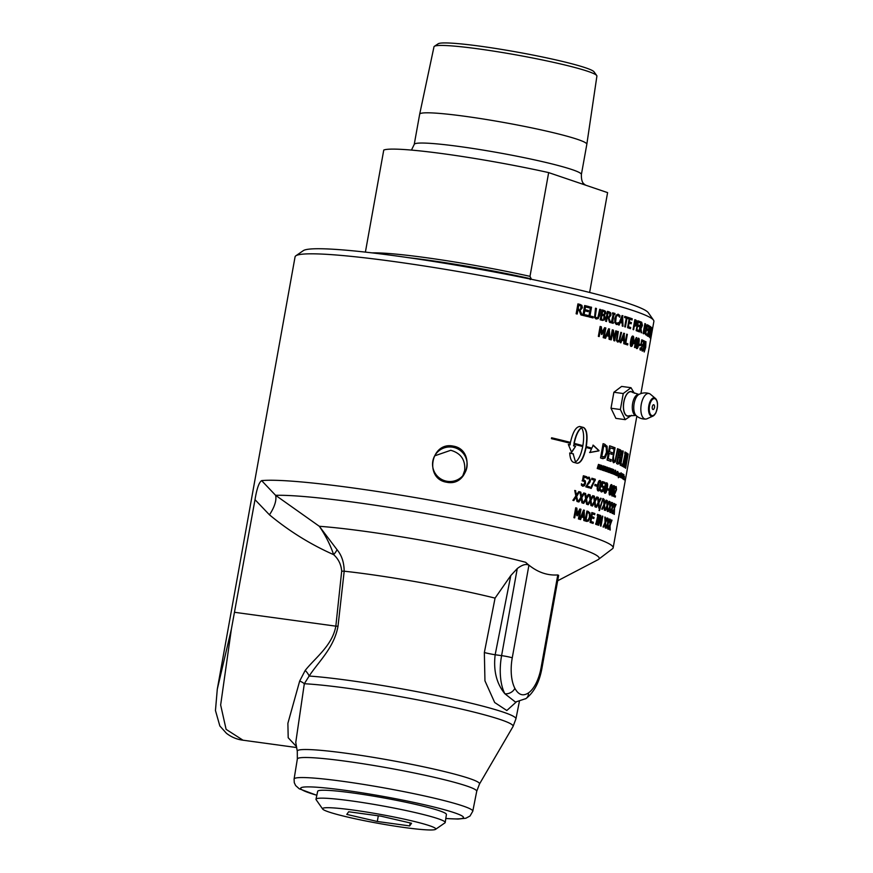 <?xml version="1.0" encoding="UTF-8"?>
<svg xmlns="http://www.w3.org/2000/svg" width="873" height="873" viewBox="0 0 873 873"><rect width="100%" height="100%" fill="white"/><g stroke="black" fill="none" stroke-linecap="round" stroke-linejoin="round"><path stroke-width="1.31" d="M609.474 519.075A181.879 14.481 10.2 0 1 609.54 519.108L607.761 523.571L607.761 528.994M607.575 518.246A181.879 14.481 10.2 0 1 607.684 518.289L607.717 522.48L609.507 518.988A182.282 14.514 10.2 0 1 609.921 519.173L608.132 523.636L608.143 529.049A182.282 14.514 -169.8 0 0 607.706 528.852L607.695 524.597L606.222 528.209A182.282 14.514 -169.8 0 0 605.764 528.012L607.652 523.494L607.575 518.147A182.282 14.514 10.2 0 1 608.055 518.355L608.099 522.534M607.695 524.597L605.851 528.154M602.283 516.161A181.879 14.481 10.2 0 1 602.425 516.216L600.657 526.015M599.849 515.288A181.879 14.481 10.2 0 1 600.297 515.441L600.526 523.855L602.294 516.085A182.282 14.514 10.2 0 1 602.785 516.27L601.006 526.146A182.282 14.514 -169.8 0 0 600.417 525.928L600.144 516.761L598.605 525.284A182.282 14.514 -169.8 0 0 598.081 525.099L599.86 515.212A182.282 14.514 10.2 0 1 600.657 515.496L600.886 523.909M600.144 516.761L598.267 525.153M591.829 512.615A181.879 14.481 10.2 0 1 594.589 513.499L594.72 514.71A182.282 14.514 -169.8 0 0 592.298 513.935L591.468 516.598A181.879 14.481 10.2 0 1 593.727 517.318L593.869 518.54A182.282 14.514 -169.8 0 0 591.61 517.809L590.606 521.432A181.879 14.481 10.2 0 1 593.018 522.207L592.822 523.32M593.727 517.318L593.531 518.431M594.589 513.499L594.382 514.601M593.018 522.207L593.149 523.429A182.282 14.514 -169.8 0 0 590.061 522.436L591.839 512.549A182.282 14.514 10.2 0 1 594.928 513.542M590.606 521.432L590.945 521.476A182.282 14.514 10.2 0 1 593.367 522.261M591.61 517.809L590.945 521.476M591.468 516.598L591.818 516.641A182.282 14.514 10.2 0 1 594.077 517.373M592.298 513.935L591.818 516.641M587.42 512.386L585.718 519.948A181.879 14.481 10.2 0 1 586.263 520.112L588.195 519.948L589.493 517.023L589.275 513.575L587.966 512.549A182.282 14.514 -169.8 0 0 587.42 512.386L586.045 519.992A182.282 14.514 10.2 0 1 586.601 520.155L587.856 519.915M586.885 511.076A181.879 14.481 10.2 0 1 587.802 511.36L589.57 512.735L589.875 517.22L588.064 521.028L586.045 521.246M589.908 512.778L590.213 517.263L588.402 521.072L586.372 521.29A182.282 14.514 -169.8 0 0 585.117 520.908L586.896 511.021A182.282 14.514 10.2 0 1 588.14 511.403L589.57 512.735M587.049 521.443L586.372 521.29M583.731 511.502L581.68 515.856A181.879 14.481 10.2 0 1 583.459 516.38L583.731 511.502L582.007 515.888A182.282 14.514 10.2 0 1 583.786 516.412M583.502 510.072A181.879 14.481 10.2 0 1 584.135 510.258L584.583 520.745A182.282 14.514 -169.8 0 0 583.808 520.515L583.786 517.602A182.282 14.514 -169.8 0 0 581.593 516.947L580.239 519.522M584.135 510.258L584.255 520.712M581.593 516.947L580.567 519.555A182.282 14.514 -169.8 0 0 579.77 519.326L583.524 510.028A182.282 14.514 10.2 0 1 584.463 510.301M614.505 507.922L614.101 509.985M613.042 511.938L612.497 513.455M614.527 509.014L614.308 514.393A182.282 14.514 -169.8 0 0 613.981 514.219L614.134 509.985L612.835 513.63A182.282 14.514 -169.8 0 0 612.475 513.444L614.145 508.894L614.286 503.579A182.282 14.514 10.2 0 1 614.657 503.765L614.537 507.922L615.781 504.343A182.282 14.514 10.2 0 1 616.087 504.518L614.134 508.948M611.569 502.433A181.879 14.481 10.2 0 1 611.657 502.477L609.823 506.929L609.878 512.353M609.572 501.593A181.879 14.481 10.2 0 1 609.703 501.648L609.78 505.838L611.602 502.346A182.282 14.514 10.2 0 1 612.028 502.532L610.205 506.995L610.249 512.418A182.282 14.514 -169.8 0 0 609.801 512.211L609.747 507.955L608.241 511.556A182.282 14.514 -169.8 0 0 607.761 511.36L609.703 506.842L609.572 501.495A182.282 14.514 10.2 0 1 610.085 501.702L610.151 505.893M609.747 507.955L607.87 511.502M606.069 500.218A181.879 14.481 10.2 0 1 606.277 500.294L604.192 504.714L604.498 510.181M603.559 499.301A181.879 14.481 10.2 0 1 603.821 499.389L604.083 503.612L606.102 500.142A182.282 14.514 10.2 0 1 606.648 500.349L604.563 504.769L604.869 510.236A182.282 14.514 -169.8 0 0 604.291 510.018L604.04 505.718L602.326 509.297A182.282 14.514 -169.8 0 0 601.737 509.079L603.93 504.605L603.549 499.214A182.282 14.514 10.2 0 1 604.181 499.443L604.454 503.656M604.04 505.718L601.966 509.243M600.526 498.232A181.879 14.481 10.2 0 1 600.842 498.341L598.562 502.739L599.064 508.228M597.601 497.261A181.879 14.481 10.2 0 1 597.983 497.381L598.398 501.626L600.559 498.177A182.282 14.514 10.2 0 1 601.202 498.396L598.911 502.783L599.424 508.272A182.282 14.514 -169.8 0 0 598.736 508.042L598.332 503.732L596.455 507.278A182.282 14.514 -169.8 0 0 595.779 507.06L598.18 502.608L597.601 497.195A182.282 14.514 10.2 0 1 598.321 497.435L598.747 501.669M598.332 503.732L596.117 507.235M592.712 495.7A181.879 14.481 10.2 0 1 593.149 495.842L590.628 500.196L591.381 505.718M589.319 494.664A181.879 14.481 10.2 0 1 589.821 494.816L590.41 499.072L592.734 495.646A182.282 14.514 10.2 0 1 593.487 495.886L590.966 500.24L591.708 505.762A182.282 14.514 -169.8 0 0 590.912 505.511L590.323 501.178L588.271 504.703A182.282 14.514 -169.8 0 0 587.474 504.463L590.115 500.043L589.308 494.598A182.282 14.514 10.2 0 1 590.148 494.86L590.748 499.116M590.323 501.178L587.933 504.67M583.71 493.016A181.879 14.481 10.2 0 1 584.277 493.18L581.527 497.512L582.498 503.055M579.868 491.925A181.879 14.481 10.2 0 1 580.501 492.099L581.265 496.388L583.742 492.972A182.282 14.514 10.2 0 1 584.594 493.212L581.844 497.545L582.815 503.099A182.282 14.514 -169.8 0 0 581.909 502.837L581.145 498.472L578.919 501.986A182.282 14.514 -169.8 0 0 578.024 501.735L580.883 497.337L579.858 491.87A182.282 14.514 10.2 0 1 580.807 492.143L581.582 496.421M581.145 498.472L578.603 501.953M615.825 486.545L616.131 489.633L613.795 495.297A181.879 14.481 10.2 0 1 615.116 495.919L614.93 496.944M615.498 495.973L615.29 497.119A182.282 14.514 -169.8 0 0 613.61 496.344L616.142 489.6L615.978 487.734L615.149 488.291L615.378 486.872L616.207 486.61L616.513 489.698L614.177 495.362A182.282 14.514 10.2 0 1 615.498 495.973L615.116 495.919M615.378 486.872L615.978 486.567M615.214 487.821L615.978 487.734M613.883 486.774L612.857 487.549L611.777 493.54L612.049 494.805L613.075 494.02L613.883 486.774L612.148 493.594L612.431 494.86L613.075 494.02M613.708 485.617C614.374 485.89 614.385 487.745 613.752 491.172C613.13 494.664 612.508 496.246 611.853 495.908M613.872 485.639L614.079 485.672C614.745 485.955 614.767 487.811 614.123 491.237C613.512 494.729 612.879 496.301 612.235 495.962C611.537 495.689 611.504 493.834 612.137 490.386C612.759 486.894 613.413 485.312 614.079 485.672L613.981 485.639M611.406 485.748L610.314 486.523L611.035 485.694L609.234 492.514L609.572 493.791L610.642 493.005L611.406 485.748L609.605 492.568L609.943 493.845L610.642 493.005M611.231 484.602C611.973 484.886 612.028 486.752 611.395 490.179C610.784 493.671 610.107 495.242 609.376 494.882M611.362 484.613L611.602 484.657C612.344 484.941 612.399 486.807 611.766 490.233C611.155 493.725 610.478 495.297 609.747 494.936C608.972 494.664 608.896 492.798 609.529 489.349C610.151 485.846 610.838 484.286 611.602 484.657L611.482 484.624M602.381 481.612A181.879 14.481 10.2 0 1 604.509 482.333L604.651 483.544A182.282 14.514 -169.8 0 0 602.785 482.9L601.955 485.486L603.298 486.545L603.319 489.087L602.501 491.324L601.235 491.925M604.509 482.333L604.312 483.424M602.075 486.654L601.126 486.588L602.075 486.654M600.438 489.578L601.453 490.779L602.206 490.397L601.803 490.833L603.079 488.913L603.079 487.407L601.475 486.632L602.392 481.547A182.282 14.514 10.2 0 1 604.858 482.387M601.955 485.486L603.658 486.588L603.68 489.131L602.861 491.379L601.595 491.968L600.493 491.008L600.744 489.6L601.803 490.833L602.566 490.451M602.785 482.9L602.381 485.574M602.425 486.698L601.475 486.632M599.86 481.656L598.943 482.463L597.863 488.454L598.409 489.753L599.304 488.945L600.395 482.911L599.424 481.59L597.885 485.377L597.525 488.411L598.256 489.731M599.882 480.521L600.067 480.565C601.104 480.892 601.311 482.78 600.668 486.206C600.057 489.698 599.238 491.248 598.212 490.855C597.143 490.528 596.925 488.64 597.558 485.202C598.18 481.7 599.009 480.15 600.067 480.565L599.718 480.521C600.755 480.848 600.962 482.725 600.318 486.152C599.707 489.644 598.889 491.193 597.863 490.801M591.861 478.284A181.879 14.481 10.2 0 1 594.993 479.233L590.879 488.4M594.72 480.717L591.207 488.444A182.282 14.514 -169.8 0 0 590.421 488.203L594.48 480.237A182.282 14.514 -169.8 0 0 591.654 479.386L591.872 478.229A182.282 14.514 10.2 0 1 595.321 479.277L595.059 480.761M581.374 483.795L583.109 485.093L584.692 483.216L584.604 481.7L582.422 480.848L583.339 475.763A181.879 14.481 10.2 0 1 586.372 476.669L586.481 477.869A182.282 14.514 -169.8 0 0 583.928 477.138L583.142 479.746L585.008 480.859L585.194 483.424L584.233 485.65L582.575 486.196M586.372 476.669L586.176 477.782M583.371 480.914L582.116 480.816L583.371 480.914M581.942 484.515L584.092 484.744M583.142 479.746L585.325 480.892L585.51 483.456L584.55 485.683L582.88 486.228L581.363 485.213L581.614 483.817L582.258 484.548M583.928 477.138L583.71 479.844M583.339 475.763A182.282 14.514 10.2 0 1 586.689 476.713M583.688 480.958L582.422 480.848M623.671 479.299L624.304 476.265A182.282 14.514 10.2 0 1 624.402 476.352L623.999 479.583A182.282 14.514 -169.8 0 0 623.9 479.495L624.381 476.942L623.769 479.375A182.282 14.514 -169.8 0 0 623.671 479.299M623.628 478.273L623.879 476.571L623.311 478.469M623.617 475.872L622.984 479.081M623.377 479.146L624.009 475.938L623.409 479.157M622.918 478.731L623.573 475.709A182.282 14.514 10.2 0 1 623.704 475.796L623.049 478.819A182.282 14.514 -169.8 0 0 622.918 478.731M622.263 476.756L622.645 475.076A182.282 14.514 10.2 0 1 622.787 475.174L622.296 477.727L622.973 475.294A182.282 14.514 10.2 0 1 623.115 475.381L622.438 478.393A182.282 14.514 -169.8 0 0 622.296 478.306L622.263 476.756M622.078 477.695L622.547 477.127M620.638 476.069L620.016 477.225M620.594 474.661L621.096 475.349L620.408 477.291L620.703 473.984L621.281 472.926L621.096 475.349M620.889 472.86L621.019 474.345M620.146 476.494L621.03 476.134M619.132 473.297L618.641 473.875M618.99 473.275L618.782 473.93M619.11 473.908L618.335 476.189A182.282 14.514 -169.8 0 0 618.106 476.08L618.837 473.068A182.282 14.514 10.2 0 1 619.055 473.166L618.913 473.755L619.372 473.341A182.282 14.514 10.2 0 1 619.59 473.428L619.241 475.84L619.972 473.613A182.282 14.514 10.2 0 1 620.19 473.723L618.63 477.684L619.372 473.319M618.684 473.712L619.252 473.188M617.942 474.476L617.626 475.25L618.008 474.465M617.637 475.261L617.975 474.574M617.429 475.84L618.259 472.719L617.942 476.003A182.282 14.514 -169.8 0 0 617.713 475.894L617.047 475.785M617.877 472.664L617.56 475.938M617.571 474.857L617.877 473.963M617.691 473.417L618.139 472.697M610.434 472.271A181.879 14.481 10.2 0 1 611.395 472.62L611.209 473.319M611.373 468.823A181.879 14.481 10.2 0 1 612.246 469.15L612.431 469.892A182.282 14.514 -169.8 0 0 611.558 469.565L610.925 470.449A181.879 14.481 10.2 0 1 611.787 470.776L611.602 471.464M612.246 469.15L612.071 469.838M611.395 472.62L611.58 473.373A182.282 14.514 -169.8 0 0 610.271 472.882L611.395 468.746A182.282 14.514 10.2 0 1 612.617 469.205M610.445 472.26L610.794 472.315A182.282 14.514 10.2 0 1 611.766 472.675M610.74 471.147L610.794 472.315M611.787 470.776L611.973 471.518A182.282 14.514 -169.8 0 0 611.111 471.191M610.936 470.449L611.296 470.503A182.282 14.514 10.2 0 1 612.159 470.831M611.558 469.565L611.296 470.503M608.776 467.873A181.879 14.481 10.2 0 1 608.808 467.884L607.663 472.02M608.023 472.075A182.282 14.514 -169.8 0 0 607.641 471.933L608.797 467.808A182.282 14.514 10.2 0 1 609.168 467.939L608.023 472.075M603.014 465.909A181.879 14.481 10.2 0 1 604.214 466.313L604.367 467.044A182.282 14.514 -169.8 0 0 603.265 466.684L602.643 467.579A181.879 14.481 10.2 0 1 603.712 467.928L603.854 468.659A182.282 14.514 -169.8 0 0 602.785 468.31L602.108 469.379A181.879 14.481 10.2 0 1 603.308 469.772L603.101 470.46M603.712 467.928L603.505 468.615M604.214 466.313L604.018 467M603.308 469.772L603.45 470.514A182.282 14.514 -169.8 0 0 601.835 469.98L603.036 465.855A182.282 14.514 10.2 0 1 604.563 466.357M602.108 469.379L602.446 469.423A182.282 14.514 10.2 0 1 603.658 469.827M602.785 468.31L602.446 469.423M602.643 467.579L602.981 467.622A182.282 14.514 10.2 0 1 604.061 467.972M603.265 466.684L602.981 467.622M600.395 468.888L600.035 467.677L601.05 465.986L600.449 468.888M600.34 468.866L601.748 467.273L601.464 466.051M601.279 465.276L601.846 467.361L600.166 469.587M600.504 469.63L599.926 467.601L601.628 465.32L602.184 467.404L600.635 469.663M625.788 465.091L625.45 466.968M626.574 453.087A181.879 14.481 10.2 0 1 626.683 453.163L626.508 455.073M628.178 454.036L625.625 468.266A182.282 14.514 -169.8 0 0 625.341 468.048L626.563 455.084L624.359 467.35A182.282 14.514 -169.8 0 0 624.042 467.153L626.607 452.923A182.282 14.514 10.2 0 1 627.076 453.229L625.919 465.113L627.949 453.851A182.282 14.514 10.2 0 1 628.178 454.036L627.927 453.993M622.667 450.97A181.879 14.481 10.2 0 1 622.82 451.046L620.561 463.585A181.879 14.481 10.2 0 1 622.133 464.371L621.86 465.931M622.525 464.436L622.22 466.117A182.282 14.514 -169.8 0 0 620.125 465.091L622.689 450.861A182.282 14.514 10.2 0 1 623.202 451.101L620.943 463.65A182.282 14.514 10.2 0 1 622.525 464.436L622.133 464.371M617.517 448.766A181.879 14.481 10.2 0 1 617.833 448.897L614.974 461.915L613.348 462.69M614.297 447.543A181.879 14.481 10.2 0 1 614.701 447.685L612.824 459.525L613.959 461.119M614.974 461.915L613.708 462.745L612.475 460.879L614.308 447.467A182.282 14.514 10.2 0 1 615.061 447.74L613.468 456.623L613.795 461.119M617.833 448.897L615.345 461.97M613.632 461.075L615.203 460.344L617.538 448.678A182.282 14.514 10.2 0 1 618.204 448.951M643.041 344.617L643.696 346.472L642.877 345.817L643.794 340.732A182.282 14.514 10.2 0 1 645.082 341.387L644.863 342.554A182.282 14.514 -169.8 0 0 643.903 342.041L643.881 348.141L643.248 350.411L642.506 351.088L641.971 350.204L642.222 348.807L642.724 349.942L643.172 349.516L643.696 346.472M643.772 340.852A181.879 14.481 10.2 0 1 644.689 341.332L644.503 342.358M642.037 349.418L643.172 349.516M643.139 349.571L642.124 351.022M642.866 350.346L642.506 351.088M639.156 344.093A181.879 14.481 10.2 0 1 639.964 344.431L639.767 345.533M640.346 344.497L640.127 345.697A182.282 14.514 -169.8 0 0 638.96 345.195L639.178 343.995A182.282 14.514 10.2 0 1 640.346 344.497L639.964 344.431M638.469 339.346L637.399 340.121L636.319 346.112L636.646 347.378L637.705 346.603L638.469 339.346L636.69 346.166L637.017 347.443L637.705 346.603M638.294 338.189C639.025 338.484 639.069 340.339 638.436 343.766C637.814 347.258 637.159 348.829 636.45 348.48M638.436 338.211L638.665 338.244C639.396 338.538 639.44 340.394 638.807 343.82C638.196 347.312 637.53 348.884 636.821 348.534C636.068 348.262 636.002 346.395 636.624 342.947C637.257 339.444 637.934 337.884 638.665 338.244L638.556 338.211M636.002 339.084L633.656 342.412A181.879 14.481 10.2 0 1 634.944 342.893L636.002 339.084L634.027 342.467A182.282 14.514 10.2 0 1 635.304 342.947M636.264 337.6A181.879 14.481 10.2 0 1 636.395 337.655L635.413 343.078A181.879 14.481 10.2 0 1 635.85 343.242L635.675 344.224M635.85 343.242L636.024 344.366A182.282 14.514 -169.8 0 0 635.599 344.191L634.627 347.454M635.413 343.078L635.784 343.133A182.282 14.514 10.2 0 1 636.221 343.296M636.395 337.655L635.784 343.133M635.599 344.191L634.987 347.585A182.282 14.514 -169.8 0 0 634.507 347.41L635.118 344.017A182.282 14.514 -169.8 0 0 633.416 343.373L636.308 337.535A182.282 14.514 10.2 0 1 636.766 337.709M632.794 337.196L631.976 338.015L630.895 344.006L630.972 345.239L632.128 344.475L632.794 337.196L631.615 337.971L630.928 340.928L630.535 343.951L630.972 345.239L631.768 344.42M632.63 336.05C633.514 336.367 633.645 338.233 633.001 341.659C632.39 345.151 631.648 346.712 630.775 346.341M632.696 336.061L632.99 336.105C633.874 336.411 634.005 338.288 633.372 341.714C632.761 345.206 632.008 346.767 631.135 346.385C630.219 346.09 630.077 344.213 630.71 340.776C631.332 337.273 632.096 335.712 632.99 336.105L632.838 336.061M620.823 332.384A181.879 14.481 10.2 0 1 621.205 332.504L619.044 341.518L617.44 341.998M617.56 331.402A181.879 14.481 10.2 0 1 617.997 331.522L616.764 339.761L617.648 340.874L619.132 340.415L620.834 332.329A182.282 14.514 10.2 0 1 621.543 332.548L619.383 341.561L617.768 342.03L616.458 340.677L617.571 331.347A182.282 14.514 10.2 0 1 618.324 331.565L617.091 339.793L617.648 340.874L618.804 340.372M604.607 327.713A181.879 14.481 10.2 0 1 605.535 327.964L603.767 337.796M600.122 326.513A181.879 14.481 10.2 0 1 601.071 326.764L601.748 332.711L604.629 327.67A182.282 14.514 10.2 0 1 605.84 327.997L604.061 337.884A182.282 14.514 -169.8 0 0 603.188 337.644L604.727 329.132L601.966 334.457A182.282 14.514 -169.8 0 0 601.421 334.315L600.722 328.052L599.194 336.563A182.282 14.514 -169.8 0 0 598.343 336.345L600.122 326.458A182.282 14.514 10.2 0 1 601.355 326.797L602.043 332.744M600.722 328.052L598.911 336.498M604.727 329.132L601.672 334.424M650.68 337.349L650.505 338.364A182.282 14.514 -169.8 0 0 650.287 338.004L650.461 337A182.282 14.514 10.2 0 1 650.549 337.12L651.956 329.252A182.282 14.514 -169.8 0 0 651.88 329.132L652.066 328.128A182.282 14.514 10.2 0 1 652.284 328.477L652.098 329.492A182.282 14.514 -169.8 0 0 652.033 329.372L650.625 337.24A182.282 14.514 10.2 0 1 650.68 337.349L650.407 337.305M650.44 330.812L650.68 328.062A182.282 14.514 -169.8 0 0 650.505 327.932L649.981 330.823A182.282 14.514 10.2 0 1 650.189 330.987L649.796 330.922A181.879 14.481 10.2 0 0 649.763 330.889M649.643 335.505L649.992 332.078A182.282 14.514 -169.8 0 0 649.785 331.926L649.13 335.57A182.282 14.514 10.2 0 1 649.272 335.69L648.901 335.625M650.178 331.009L650.014 332.1M649.01 335.69L649.632 336.345L649.13 336.858A182.282 14.514 -169.8 0 0 648.737 336.552L650.516 326.677A182.282 14.514 10.2 0 1 650.887 326.949L650.494 326.884A181.879 14.481 10.2 0 1 650.494 326.884L650.723 328.117M649.981 331.511L650.145 334.217L649.13 336.858M650.745 327.561L650.385 331.522M650.887 326.949L651.138 327.626M646.391 329.918L645.736 333.584A181.879 14.481 10.2 0 1 646.74 334.152L646.555 335.177M646.598 328.772A181.879 14.481 10.2 0 1 647.537 329.285L647.351 330.31M647.297 324.887A181.879 14.481 10.2 0 1 648.301 325.443L648.115 326.469M646.74 334.152L646.915 335.385A182.282 14.514 -169.8 0 0 645.54 334.643L647.319 324.767A182.282 14.514 10.2 0 1 648.694 325.509L648.486 326.677A182.282 14.514 -169.8 0 0 647.417 326.098L646.937 328.805A182.282 14.514 10.2 0 1 647.93 329.339L647.722 330.507A182.282 14.514 -169.8 0 0 646.718 329.972M646.064 333.639A182.282 14.514 10.2 0 1 647.122 334.217M644.82 332.329L645.747 329.35L645.343 325.029A182.282 14.514 -169.8 0 0 645.06 324.909L643.696 332.515A182.282 14.514 10.2 0 1 643.968 332.635L643.587 332.58A181.879 14.481 10.2 0 0 643.314 332.449L643.696 332.515M643.314 332.449L645.06 324.909M644.874 323.697A181.879 14.481 10.2 0 1 645.147 323.828L646.009 327.037M645.3 331.249L644.449 333.366L643.379 333.715M646.336 325.127L646.085 329.536L644.831 333.421L643.761 333.77A182.282 14.514 -169.8 0 0 643.117 333.475L644.896 323.599A182.282 14.514 10.2 0 1 645.529 323.894L645.944 325.062M644.449 333.366L643.761 333.77M641.491 326.808L641.513 323.381A182.282 14.514 -169.8 0 0 641.066 323.196L640.4 326.917A182.282 14.514 10.2 0 1 640.793 327.069L640.422 327.015A181.879 14.481 10.2 0 0 640.029 326.862L640.4 326.917M640.029 326.862L641.066 323.196M640.793 321.962A181.879 14.481 10.2 0 1 641.328 322.181L642.048 325.356L640.858 327.975L641.219 332.755M640.858 327.975L641.6 332.809A182.282 14.514 -169.8 0 0 641.055 332.58L640.717 328.215A182.282 14.514 -169.8 0 0 640.204 328.008L639.134 331.795M640.204 328.008L639.494 331.947A182.282 14.514 -169.8 0 0 639.036 331.762L640.804 321.875A182.282 14.514 10.2 0 1 641.699 322.235L642.43 325.411L641.229 328.03M629.324 317.881A181.879 14.481 10.2 0 1 631.943 318.743L632.085 319.954A182.282 14.514 -169.8 0 0 629.771 319.191L628.942 321.853A181.879 14.481 10.2 0 1 631.092 322.563L631.234 323.785A182.282 14.514 -169.8 0 0 629.073 323.065L628.069 326.688A181.879 14.481 10.2 0 1 630.371 327.451L630.175 328.554M631.092 322.563L630.895 323.665M631.943 318.743L631.736 319.845M630.371 327.451L630.513 328.674A182.282 14.514 -169.8 0 0 627.567 327.691L629.335 317.816A182.282 14.514 10.2 0 1 632.292 318.787M628.069 326.688L628.418 326.731A182.282 14.514 10.2 0 1 630.721 327.506M629.073 323.065L628.418 326.731M628.942 321.853L629.28 321.897A182.282 14.514 10.2 0 1 631.441 322.617M629.771 319.191L629.28 321.897M618.335 322.89L618.106 324.123L616.174 324.45M616.382 323.316L618.662 322.574A182.282 14.514 10.2 0 1 618.717 322.595L618.433 324.167L616.491 324.483L614.832 322.639L614.767 318.612L616.185 315.066L618.346 314.258L619.972 315.611L619.688 317.194A182.282 14.514 -169.8 0 0 619.634 317.183L618.139 315.371L616.338 315.982L615.279 318.809L615.29 321.951L616.382 323.316M617.877 314.182L619.644 315.568L619.437 316.724M617.255 324.461L616.491 324.483M616.338 315.982L615.607 321.995L616.709 323.348L617.909 323.185M618.139 315.371L616.665 316.015M604.269 314.378L604.716 312.076L603.538 311.497A182.282 14.514 -169.8 0 0 602.665 311.268L602.141 314.16A182.282 14.514 10.2 0 1 603.178 314.433L602.883 314.4A181.879 14.481 10.2 0 0 601.857 314.127L602.141 314.16M601.857 314.127L602.665 311.268M603.636 319.092L604.105 316.102L602.97 315.524A182.282 14.514 -169.8 0 0 601.944 315.251L601.29 318.907A182.282 14.514 10.2 0 1 602.032 319.103L601.737 319.071A181.879 14.481 10.2 0 0 601.006 318.874L601.29 318.907M601.006 318.874L601.944 315.251M601.944 309.948A181.879 14.481 10.2 0 1 603.483 310.351L605.175 311.224L605.535 313.243L604.214 315.153L605.011 317.947L603.92 319.987L601.846 320.271M604.509 315.186L605.305 317.979L604.214 320.02L602.141 320.304A182.282 14.514 -169.8 0 0 600.177 319.78L601.955 309.904A182.282 14.514 10.2 0 1 603.767 310.384L605.469 311.257L605.829 313.265L604.214 315.153M602.763 320.424L602.141 320.304M590.53 307.023A181.879 14.481 10.2 0 1 591.272 307.198L589.701 315.917A181.879 14.481 10.2 0 1 592.985 316.746L592.778 317.87M593.247 316.768L593.04 317.936A182.282 14.514 -169.8 0 0 588.762 316.855L590.541 306.98A182.282 14.514 10.2 0 1 591.534 307.231L589.962 315.939A182.282 14.514 10.2 0 1 593.247 316.768L592.985 316.746M581.647 427.803L581.363 427.77C578.155 429.931 575.689 435.125 573.965 443.342A181.879 14.481 10.2 0 1 582.586 445.623L582.88 445.656C584.19 437.318 583.775 431.371 581.647 427.803C578.439 429.953 575.973 435.147 574.238 443.364A182.282 14.514 10.2 0 1 582.88 445.656M571.357 452.345L575.591 446.31L571.629 452.367L568.334 444.444A182.282 14.514 10.2 0 1 570.069 444.892L569.796 444.87A181.879 14.481 -169.8 0 0 568.345 444.499M575.318 446.289A181.879 14.481 -169.8 0 0 573.561 445.83L574.085 444.248L573.834 445.863A182.282 14.514 10.2 0 1 575.591 446.31M573.168 453.916L575.503 461.992L573.168 453.916A181.879 14.481 -169.8 0 0 569.709 453.022M576.846 463.225C580.545 463.181 583.546 457.921 585.827 447.434L586.132 447.467C583.841 457.954 580.851 463.214 577.14 463.257A182.282 14.514 -169.8 0 0 573.55 462.297C571.389 461.544 570.102 458.445 569.709 452.967A182.282 14.514 10.2 0 1 573.452 453.938M589.591 452.487L598.627 450.828M598.638 450.806L597.972 450.708M598.682 450.544L592.963 445.154M585.979 446.561L586.285 446.594A182.282 14.514 10.2 0 1 591.85 448.155L591.534 448.122A181.879 14.481 -169.8 0 0 585.979 446.561C587.54 435.802 586.645 429.429 583.284 427.454A181.879 14.481 -169.8 0 0 579.705 426.504L579.497 426.461M570.069 444.892L570.309 443.277A182.282 14.514 -169.8 0 0 551.441 438.661L551.605 437.777A182.282 14.514 10.2 0 1 570.462 442.404L570.2 442.371A181.879 14.481 -169.8 0 0 551.594 437.82M575.503 461.992C578.635 459.853 581.036 454.702 582.728 446.54A182.282 14.514 -169.8 0 0 574.085 444.248M598.965 450.872L589.897 452.52L591.457 448.973A182.282 14.514 -169.8 0 0 586.132 447.467M591.85 448.155L593.28 445.197L599.02 450.588M570.462 442.404C572.874 431.862 576.038 426.581 579.978 426.537A182.282 14.514 10.2 0 1 583.579 427.486C586.94 429.461 587.845 435.834 586.285 446.594M580.556 309.064L581.025 306.183L579.825 305.539A182.282 14.514 -169.8 0 0 578.777 305.288L578.101 309.009A182.282 14.514 10.2 0 1 579.039 309.228L578.799 309.217A181.879 14.481 10.2 0 0 577.871 308.987L578.101 309.009M577.871 308.987L578.777 305.288M576.977 313.974L577.904 310.101L577.195 314.029A182.282 14.514 -169.8 0 0 576.136 313.778L577.915 303.902A181.879 14.481 10.2 0 1 579.737 304.371L581.658 305.375L582.149 307.754L579.999 310.264L582.018 315.24M579.999 310.264L582.258 315.251A182.282 14.514 -169.8 0 0 580.905 314.924L579.126 310.395A182.282 14.514 -169.8 0 0 577.904 310.101M577.915 303.902A182.282 14.514 10.2 0 1 579.978 304.393L581.898 305.397L582.4 307.776L580.239 310.275M587.616 315.393L587.66 316.583A182.282 14.514 -169.8 0 0 582.88 315.404L584.659 305.528A181.879 14.481 10.2 0 1 589.188 306.685L589.231 307.874A182.282 14.514 -169.8 0 0 585.477 306.947L584.735 309.631A181.879 14.481 10.2 0 1 588.238 310.493L588.282 311.683A182.282 14.514 -169.8 0 0 584.779 310.821L583.862 314.466A181.879 14.481 10.2 0 1 587.616 315.393L587.42 316.517M588.238 310.493L588.031 311.628M589.188 306.685L588.98 307.809M583.862 314.466L584.113 314.487A182.282 14.514 10.2 0 1 587.878 315.415M584.779 310.821L584.113 314.487M584.735 309.631L584.986 309.653A182.282 14.514 10.2 0 1 588.5 310.515M585.477 306.947L584.986 309.653M584.659 305.528A182.282 14.514 10.2 0 1 589.439 306.707M599.696 309.358A181.879 14.481 10.2 0 1 600.351 309.533L598.038 318.536L595.997 318.961M595.484 308.267A181.879 14.481 10.2 0 1 596.183 308.453L595.015 316.692L596.608 317.892M598.311 318.558L596.27 318.983L594.535 317.576L595.495 308.224A182.282 14.514 10.2 0 1 596.455 308.475L595.288 316.713L596.477 317.881L597.94 317.39L599.707 309.315A182.282 14.514 10.2 0 1 600.635 309.555L599.522 315.72L598.038 318.536M609.419 316.473L609.889 313.593L608.928 312.971A182.282 14.514 -169.8 0 0 608.077 312.741L607.412 316.452A182.282 14.514 10.2 0 1 608.165 316.659L607.87 316.626A181.879 14.481 10.2 0 0 607.106 316.419L607.412 316.452M607.106 316.419L608.077 312.741M606.211 321.406L607.215 317.554L606.506 321.482A182.282 14.514 -169.8 0 0 605.633 321.242L607.412 311.366A181.879 14.481 10.2 0 1 608.787 311.792L610.325 312.763L610.653 315.12L608.819 317.652L610.282 322.574M608.819 317.652L610.598 322.617A182.282 14.514 -169.8 0 0 609.507 322.312L608.197 317.816A182.282 14.514 -169.8 0 0 607.215 317.554M607.412 311.366A182.282 14.514 10.2 0 1 609.092 311.825L610.631 312.796L610.958 315.153L609.114 317.685M612.617 312.85A181.879 14.481 10.2 0 1 614.69 313.44L614.821 314.487A182.282 14.514 -169.8 0 0 614.046 314.269L612.322 322.093A181.879 14.481 10.2 0 1 613.097 322.312L612.922 323.272M614.69 313.44L614.516 314.4M613.097 322.312L613.228 323.359A182.282 14.514 -169.8 0 0 610.849 322.683L611.024 321.679A181.879 14.481 10.2 0 1 611.504 321.864L613.228 314.029A182.282 14.514 -169.8 0 0 612.442 313.811L612.628 312.807A182.282 14.514 10.2 0 1 615.007 313.472M612.322 322.093L612.639 322.126A182.282 14.514 10.2 0 1 613.413 322.344M614.046 314.269L612.639 322.126M611.024 321.679A182.282 14.514 10.2 0 1 611.82 321.897M622.263 317.019L620.245 321.373A181.879 14.481 10.2 0 1 621.936 321.886L622.263 317.019L620.572 321.417A182.282 14.514 10.2 0 1 622.263 321.93M622.045 315.6A181.879 14.481 10.2 0 1 622.635 315.775L622.995 326.251A182.282 14.514 -169.8 0 0 622.253 326.022L622.263 323.108A182.282 14.514 -169.8 0 0 620.168 322.475L618.837 325.051M622.635 315.775L622.667 326.207M620.168 322.475L619.164 325.083A182.282 14.514 -169.8 0 0 618.4 324.865L622.067 315.546A182.282 14.514 10.2 0 1 622.973 315.819M624.73 316.419A181.879 14.481 10.2 0 1 628.495 317.608L628.636 318.82A182.282 14.514 -169.8 0 0 626.956 318.285L625.057 326.895M628.495 317.608L628.298 318.71M626.956 318.285L625.384 327.004A182.282 14.514 -169.8 0 0 624.708 326.786L626.279 318.078A182.282 14.514 -169.8 0 0 624.533 317.532L624.741 316.364A182.282 14.514 10.2 0 1 628.844 317.652M635.86 324.8L636.33 321.81L635.664 321.166A182.282 14.514 -169.8 0 0 635.195 321.002L634.485 324.942A182.282 14.514 10.2 0 1 634.867 325.072L634.507 325.029A181.879 14.481 10.2 0 0 634.136 324.887L634.485 324.942M634.136 324.887L635.195 321.002M634.824 319.736A181.879 14.481 10.2 0 1 635.544 319.987L636.493 320.991L636.548 323.523L635.806 325.596L634.398 326.175M634.289 326.066L633.623 329.743A182.282 14.514 -169.8 0 0 633.056 329.547L634.835 319.66A182.282 14.514 10.2 0 1 635.904 320.042L636.864 321.046L636.908 323.577L636.166 325.64L634.758 326.229A182.282 14.514 -169.8 0 0 634.289 326.066L633.274 329.623M637.934 320.86A181.879 14.481 10.2 0 1 639.92 321.624L640.084 322.846A182.282 14.514 -169.8 0 0 638.25 322.148L637.399 324.8A181.879 14.481 10.2 0 1 639.101 325.443L639.265 326.677A182.282 14.514 -169.8 0 0 637.552 326.022L636.526 329.634A181.879 14.481 10.2 0 1 638.349 330.332L638.163 331.413M639.101 325.443L638.905 326.535M639.92 321.624L639.723 322.704M638.349 330.332L638.512 331.554A182.282 14.514 -169.8 0 0 636.166 330.66L637.945 320.784A182.282 14.514 10.2 0 1 640.291 321.679M636.526 329.634L636.897 329.688A182.282 14.514 10.2 0 1 638.72 330.387M637.552 326.022L636.897 329.688M637.399 324.8L637.759 324.854A182.282 14.514 10.2 0 1 639.473 325.498M638.25 322.148L637.759 324.854M648.192 335.014L647.428 336.094M647.439 333.955L647.624 334.97L648.475 334.435L650.014 326.327A182.282 14.514 10.2 0 1 650.232 326.469L647.81 336.16L648.955 325.662A182.282 14.514 10.2 0 1 649.217 325.815L647.821 334.021L648.017 335.036L648.475 334.435M648.039 335.472L647.81 336.16M649.894 336.509A181.879 14.481 10.2 0 1 650.058 336.705L649.905 337.545M650.45 336.782L650.243 337.949A182.282 14.514 -169.8 0 0 649.741 337.382L651.52 327.506A182.282 14.514 10.2 0 1 651.651 327.637L650.079 336.345A182.282 14.514 10.2 0 1 650.45 336.782L650.058 336.705M652.469 329.23L650.691 339.117A182.282 14.514 -169.8 0 0 650.691 338.986L652.142 330.092L650.614 338.615A182.282 14.514 -169.8 0 0 650.571 338.506L652.349 328.63A182.282 14.514 10.2 0 1 652.404 328.794L651.062 336.956L652.469 329.132A182.282 14.514 10.2 0 1 652.469 329.23L652.469 329.23M608.852 330.245L606.735 334.599A181.879 14.481 10.2 0 1 608.667 335.134L608.852 330.245L607.041 334.632A182.282 14.514 10.2 0 1 608.983 335.167M608.579 328.805A181.879 14.481 10.2 0 1 609.31 329.012L609.921 339.521A182.282 14.514 -169.8 0 0 609.07 339.27L609.005 336.356A182.282 14.514 -169.8 0 0 606.604 335.69L605.229 338.255M609.31 329.012L609.605 339.477M606.604 335.69L605.535 338.288A182.282 14.514 -169.8 0 0 604.673 338.047L608.601 328.761A182.282 14.514 10.2 0 1 609.627 329.056M615.771 330.867A181.879 14.481 10.2 0 1 616.163 330.987L614.396 340.808M612.268 329.852A181.879 14.481 10.2 0 1 613.097 330.092L614.046 338.593L615.781 330.812A182.282 14.514 10.2 0 1 616.491 331.02L614.712 340.906A182.282 14.514 -169.8 0 0 613.85 340.656L612.781 331.38L611.242 339.892A182.282 14.514 -169.8 0 0 610.5 339.684L612.279 329.798A182.282 14.514 10.2 0 1 613.413 330.125L614.374 338.637M612.781 331.38L610.936 339.804M623.889 334.697L621.925 339.062A181.879 14.481 10.2 0 1 623.497 339.553L623.889 334.697L622.263 339.106A182.282 14.514 10.2 0 1 623.835 339.597M623.715 333.279A181.879 14.481 10.2 0 1 624.228 333.442L624.468 343.907A182.282 14.514 -169.8 0 0 623.769 343.689L623.824 340.776A182.282 14.514 -169.8 0 0 621.882 340.164L620.572 342.74M624.228 333.442L624.119 343.864M621.882 340.164L620.91 342.783A182.282 14.514 -169.8 0 0 620.201 342.554L623.737 333.224A182.282 14.514 10.2 0 1 624.566 333.486M626.694 334.239A181.879 14.481 10.2 0 1 626.989 334.337L625.428 343.045A181.879 14.481 10.2 0 1 627.501 343.744L627.305 344.846M627.862 343.787L627.643 344.955A182.282 14.514 -169.8 0 0 624.926 344.06L626.705 334.173A182.282 14.514 10.2 0 1 627.338 334.381L625.777 343.1A182.282 14.514 10.2 0 1 627.862 343.787L627.501 343.744M641.753 339.881A181.879 14.481 10.2 0 1 642.899 340.415L643.074 341.638A182.282 14.514 -169.8 0 0 641.928 341.103L641.077 343.678L641.862 344.649L641.699 347.17L640.204 350.095M642.899 340.415L642.703 341.463M641.077 344.824L640.476 344.813L641.077 344.824M641.077 343.678L642.244 344.715L642.081 347.225L641.426 349.495L640.586 350.149L639.942 349.255L640.193 347.847L640.793 349.004L641.72 347.05L641.83 345.544L640.858 344.868L641.775 339.783A182.282 14.514 10.2 0 1 643.281 340.481M641.928 341.103L641.339 343.744M641.459 344.89L640.858 344.868M640.433 348.534L641.295 348.589M641.033 349.429L640.586 350.149M643.925 350.75L644.874 350.04L645.856 342.816L644.296 349.669L644.394 350.913L644.874 350.04M645.463 342.751L644.983 343.624L645.463 342.751M645.856 342.816L645.071 343.635M645.78 341.79L645.911 342.871M644.514 350.902L644.078 351.874M645.922 341.703L645.725 347.225L644.198 352.005L644.47 346.494L645.987 341.692M603.778 445.645L601.464 456.557A181.879 14.481 10.2 0 1 602.206 456.786L604.683 456.524L606.462 452.29L606.244 447.336L604.52 445.885A182.282 14.514 -169.8 0 0 603.778 445.645L601.803 456.601A182.282 14.514 10.2 0 1 602.545 456.83L602.992 456.95M602.206 456.786L602.817 456.928M603.079 443.757A181.879 14.481 10.2 0 1 604.422 444.182L606.746 446.136L607.041 452.585L604.585 458.085L601.879 458.423M607.095 446.179L607.39 452.629L604.934 458.129L602.217 458.467A182.282 14.514 -169.8 0 0 600.526 457.932L603.09 443.702A182.282 14.514 10.2 0 1 604.76 444.226L606.746 446.136M603.112 458.674L602.217 458.467M609.616 445.896A181.879 14.481 10.2 0 1 613.162 447.129L613.228 448.864A182.282 14.514 -169.8 0 0 610.183 447.794L609.136 451.647A181.879 14.481 10.2 0 1 611.962 452.64L612.028 454.375A182.282 14.514 -169.8 0 0 609.179 453.382L607.881 458.609A181.879 14.481 10.2 0 1 610.904 459.678L610.62 461.282M611.962 452.64L611.678 454.255M613.162 447.129L612.879 448.744M610.904 459.678L610.969 461.413A182.282 14.514 -169.8 0 0 607.073 460.049L609.627 445.819A182.282 14.514 10.2 0 1 613.523 447.183M607.881 458.609L608.23 458.663A182.282 14.514 10.2 0 1 611.275 459.722M609.179 453.382L608.23 458.663M609.136 451.647L609.485 451.701A182.282 14.514 10.2 0 1 612.322 452.694M610.183 447.794L609.485 451.701M620.19 455.466L620.801 452.159L620.07 451.439A182.282 14.514 -169.8 0 0 619.481 451.199L618.739 455.357A182.282 14.514 10.2 0 1 619.426 455.651L619.044 455.597A181.879 14.481 10.2 0 0 618.357 455.302L618.739 455.357M618.357 455.302L619.481 451.199M619.11 462.243L619.841 457.932L619.143 457.234A182.282 14.514 -169.8 0 0 618.455 456.939L617.506 462.199A182.282 14.514 10.2 0 1 617.997 462.406L617.626 462.352A181.879 14.481 10.2 0 0 617.124 462.144L617.506 462.199M617.124 462.144L618.455 456.939M619.132 449.409A181.879 14.481 10.2 0 1 620.005 449.781L621.052 450.85L619.863 456.524L620.005 460.42L619.001 463.443L617.538 464.054M620.234 456.59L620.387 460.475L619.372 463.498L617.92 464.109A182.282 14.514 -169.8 0 0 616.589 463.552L619.143 449.322A182.282 14.514 10.2 0 1 620.376 449.835L621.423 450.915L621.39 453.731L619.863 456.524M624.97 452.138A181.879 14.481 10.2 0 1 625.766 452.596L623.104 465.156A181.879 14.481 10.2 0 1 623.475 465.374L623.235 466.673M622.667 464.916A181.879 14.481 10.2 0 1 622.711 464.938L625.133 453.676A182.282 14.514 -169.8 0 0 624.73 453.458L624.992 452.007A182.282 14.514 10.2 0 1 626.159 452.661L625.897 454.113A182.282 14.514 -169.8 0 0 625.537 453.895L623.497 465.222A182.282 14.514 10.2 0 1 623.857 465.429L623.595 466.891A182.282 14.514 -169.8 0 0 622.438 466.237L622.689 464.785A182.282 14.514 10.2 0 1 623.093 465.003M599.784 464.873A181.879 14.481 10.2 0 1 599.915 464.916L598.692 469.041M598.452 464.458A181.879 14.481 10.2 0 1 598.605 464.501L598.125 466.095A181.879 14.481 10.2 0 1 598.987 466.368L599.806 464.818A182.282 14.514 10.2 0 1 600.253 464.96L599.031 469.085A182.282 14.514 -169.8 0 0 598.572 468.943L599.118 467.099A182.282 14.514 -169.8 0 0 598.245 466.826L597.699 468.67A182.282 14.514 -169.8 0 0 597.23 468.528L598.474 464.403A182.282 14.514 10.2 0 1 598.933 464.545L598.452 466.138A182.282 14.514 10.2 0 1 599.325 466.411M598.245 466.826L597.361 468.626M605.164 467.317L604.847 468.419A182.282 14.514 10.2 0 1 605.065 468.495L605.611 467.459A182.282 14.514 -169.8 0 0 605.164 467.317L604.847 468.419M604.498 468.375A181.879 14.481 10.2 0 1 604.716 468.452L605.862 467.993M604.934 466.553A181.879 14.481 10.2 0 1 605.48 466.739L605.535 471.213A182.282 14.514 -169.8 0 0 605.109 471.06L604.836 469.096A182.282 14.514 -169.8 0 0 604.673 469.041L603.832 470.7M605.142 469.641L605.185 471.158M604.673 469.041L604.181 470.754A182.282 14.514 -169.8 0 0 603.767 470.612L604.956 466.488A182.282 14.514 10.2 0 1 605.84 466.782L606.255 468.114L605.491 469.696M607.117 467.972L606.844 468.954A182.282 14.514 10.2 0 1 607.139 469.063L607.422 468.081A182.282 14.514 -169.8 0 0 607.117 467.972L606.844 468.954M606.484 468.91A181.879 14.481 10.2 0 1 606.79 469.008L607.706 468.637M606.637 469.674L606.331 470.754A182.282 14.514 10.2 0 1 606.713 470.885L607.106 469.838A182.282 14.514 -169.8 0 0 606.637 469.674L606.331 470.754M605.982 470.7A181.879 14.481 10.2 0 1 606.353 470.831L607.324 470.427M606.899 467.219A181.879 14.481 10.2 0 1 607.215 467.328L607.368 470.449L606.299 471.54M606.659 471.595A182.282 14.514 -169.8 0 0 605.753 471.278L606.921 467.153A182.282 14.514 10.2 0 1 607.575 467.371L608.11 468.659L606.844 471.638M609.889 468.201L610.729 469.86L609.714 468.899L608.787 470.591L608.994 471.791L609.856 471.736L608.863 472.522M609.747 470.34A181.879 14.481 10.2 0 1 610.172 470.492L610.009 471.114A182.282 14.514 -169.8 0 0 609.572 470.962L609.769 470.263A182.282 14.514 10.2 0 1 610.543 470.547L610.063 472.326L609.223 472.577L608.787 470.525L610.249 468.244L610.729 469.86M610.129 468.965L609.147 470.645L609.365 471.846L610.02 471.114M613.599 470.798L612.584 471.267A181.879 14.481 10.2 0 0 612.431 471.213L612.781 471.256A182.282 14.514 10.2 0 1 612.944 471.322L613.424 470.274A182.282 14.514 -169.8 0 0 613.075 470.143L612.781 471.256M612.911 469.401A181.879 14.481 10.2 0 1 613.261 469.543L613.228 474.006A182.282 14.514 -169.8 0 0 612.89 473.875L612.748 471.922A182.282 14.514 -169.8 0 0 612.617 471.878L612.159 473.592A182.282 14.514 -169.8 0 0 611.831 473.461L612.933 469.325A182.282 14.514 10.2 0 1 613.632 469.598L613.206 472.053M614.581 472.042L614.898 472.097A182.282 14.514 10.2 0 1 615.061 472.162L615.509 471.114A182.282 14.514 -169.8 0 0 615.181 470.973L614.898 472.097M614.581 472.053A181.879 14.481 10.2 0 1 614.679 472.097L615.661 471.627M615.039 470.252A181.879 14.481 10.2 0 1 615.334 470.372L614.908 472.828M614.734 472.719L614.297 474.432A182.282 14.514 -169.8 0 0 613.992 474.312L615.061 470.165A182.282 14.514 10.2 0 1 615.705 470.427L615.279 474.836A182.282 14.514 -169.8 0 0 614.963 474.705L614.854 472.762A182.282 14.514 -169.8 0 0 614.734 472.719L614.417 472.664M616.491 472.62L616.043 474.541L616.567 473.352L615.967 472.609M615.596 473.679L616.283 474.323M616.229 471.933L615.541 475.13M615.923 475.185L616.6 471.987L615.978 475.196M617.2 473.068L616.654 475.567M617.495 471.409L617.233 472.446A181.879 14.481 10.2 0 1 617.386 472.511L617.233 473.122M616.742 474.945L617.211 473.002A182.282 14.514 -169.8 0 0 617.08 472.948L617.866 471.464L617.615 472.5A182.282 14.514 10.2 0 1 617.757 472.566L617.615 473.177A182.282 14.514 -169.8 0 0 617.462 473.111M618.717 476.822L618.248 477.629M618.826 476.833L618.63 477.684M621.511 476.865L621.729 475.163L621.052 477.051M621.467 474.476L620.823 477.673M621.216 477.738L621.86 474.541L621.249 477.749M621.805 478A182.282 14.514 -169.8 0 0 621.641 477.902L622.58 473.744A182.282 14.514 10.2 0 1 622.744 473.832L621.805 478M623.147 476.101A182.282 14.514 -169.8 0 0 623.082 476.058L623.213 475.447A182.282 14.514 10.2 0 1 623.278 475.501L623.638 474.541L623.409 475.589A182.282 14.514 10.2 0 1 623.497 475.643L623.366 476.254A182.282 14.514 -169.8 0 0 623.278 476.2L622.765 478.699L623.147 476.101M623.66 475.294L623.824 474.552A182.282 14.514 10.2 0 1 623.944 474.65L623.791 475.381A182.282 14.514 -169.8 0 0 623.66 475.294M624.217 479.877L624.457 478.917M588.806 477.16L590.137 480.412L586.427 485.879A181.879 14.481 10.2 0 1 589.253 486.708L589.057 487.8M589.253 486.708L589.373 487.887A182.282 14.514 -169.8 0 0 585.805 486.85L589.679 480.292L588.98 478.36L587.114 478.775M586.427 485.879L586.754 485.912A182.282 14.514 10.2 0 1 589.581 486.752M588.424 483.762L586.754 485.912M589.493 482.3L588.751 483.806M588.98 478.36L587.431 478.808A182.282 14.514 -169.8 0 0 587.387 478.797L587.638 477.389L589.242 477.225L590.464 480.445L589.821 482.343M595.004 484.471A181.879 14.481 10.2 0 1 596.63 484.984L596.423 486.119M596.968 485.028L596.75 486.228A182.282 14.514 -169.8 0 0 594.797 485.617L595.015 484.406A182.282 14.514 10.2 0 1 596.968 485.028L596.63 484.984M606.626 483.958L605.818 484.777L604.738 490.768L604.803 492.001L605.96 491.226L606.626 483.958L605.458 484.722L604.771 487.68L604.378 490.713L604.803 492.001L605.6 491.172M606.462 482.813C607.346 483.118 607.466 484.995 606.833 488.422C606.222 491.914 605.48 493.474 604.607 493.092M606.528 482.813L606.822 482.856C607.706 483.173 607.826 485.039 607.193 488.465C606.582 491.957 605.84 493.518 604.967 493.147C604.061 492.852 603.92 490.975 604.553 487.527C605.175 484.024 605.927 482.474 606.822 482.856L606.68 482.824M607.63 488.727A181.879 14.481 10.2 0 1 608.732 489.142L608.525 490.266M609.092 489.196L608.874 490.397A182.282 14.514 -169.8 0 0 607.433 489.851L607.652 488.651A182.282 14.514 10.2 0 1 609.092 489.196L608.732 489.142M574.74 490.506A181.879 14.481 10.2 0 1 575.427 490.702L576.278 494.991L578.821 491.586A181.879 14.481 10.2 0 1 579.421 491.805L576.562 496.115L577.642 501.68M576.562 496.115L577.948 501.713A182.282 14.514 -169.8 0 0 576.988 501.451L576.147 497.075L573.528 500.545M579.421 491.805L576.867 496.148M578.821 491.586A182.282 14.514 10.2 0 1 579.727 491.837M575.427 490.702L576.573 495.024M576.147 497.075L573.823 500.578A182.282 14.514 -169.8 0 0 572.884 500.327L575.853 495.94L574.729 490.462A182.282 14.514 10.2 0 1 575.722 490.735M588.358 494.38A181.879 14.481 10.2 0 1 588.86 494.533L586.22 498.876L587.082 504.408M584.735 493.31A181.879 14.481 10.2 0 1 585.303 493.474L585.979 497.752L588.38 494.325A182.282 14.514 10.2 0 1 589.188 494.565L586.547 498.909L587.409 504.452A182.282 14.514 -169.8 0 0 586.558 504.19L585.881 499.847L583.731 503.361A182.282 14.514 -169.8 0 0 582.891 503.121L585.641 498.712L584.724 493.256A182.282 14.514 10.2 0 1 585.619 493.518L586.307 497.785M585.881 499.847L583.415 503.328M596.772 496.988A181.879 14.481 10.2 0 1 597.154 497.108L594.742 501.484L595.375 506.995M593.607 495.984A181.879 14.481 10.2 0 1 594.044 496.115L594.557 500.371L596.794 496.933A182.282 14.514 10.2 0 1 597.492 497.163L595.091 501.528L595.713 507.038A182.282 14.514 -169.8 0 0 594.982 506.798L594.48 502.477L592.516 506.013A182.282 14.514 -169.8 0 0 591.774 505.783L594.295 501.342L593.596 495.919A182.282 14.514 10.2 0 1 594.382 496.159L594.895 500.415M594.48 502.477L592.178 505.969M602.905 498.592A181.879 14.481 10.2 0 1 603.057 498.647L599.129 510.53M603.057 498.647L599.489 510.574A182.282 14.514 -169.8 0 0 598.987 510.41L602.927 498.527A182.282 14.514 10.2 0 1 603.418 498.701M608.983 501.353A181.879 14.481 10.2 0 1 609.125 501.408L607.172 505.849L607.357 511.294M606.724 500.469A181.879 14.481 10.2 0 1 606.921 500.545L607.095 504.747L609.016 501.266A182.282 14.514 10.2 0 1 609.507 501.462L607.543 505.904L607.728 511.349A182.282 14.514 -169.8 0 0 607.204 511.142L607.062 506.864L605.447 510.454A182.282 14.514 -169.8 0 0 604.913 510.247L606.975 505.751L606.724 500.382A182.282 14.514 10.2 0 1 607.292 500.6L607.466 504.801M607.062 506.864L605.076 510.399M612.093 502.673A181.879 14.481 10.2 0 1 612.159 502.706L612.126 506.875L613.861 503.372A182.282 14.514 10.2 0 1 614.232 503.557L613.839 503.492A181.879 14.481 10.2 0 1 613.839 503.492L612.148 507.966L612.071 513.368M612.148 507.966L612.453 513.433A182.282 14.514 -169.8 0 0 612.06 513.248L612.115 508.992L610.325 512.56M614.232 503.557L612.53 508.031M612.159 502.706L612.508 506.929M612.115 508.992L610.707 512.615A182.282 14.514 -169.8 0 0 610.292 512.429L612.093 507.89L612.093 502.564A182.282 14.514 10.2 0 1 612.54 502.761M579.847 509.014A181.879 14.481 10.2 0 1 580.665 509.254L578.897 519.075M575.689 507.846A181.879 14.481 10.2 0 1 576.529 508.075L577.097 514.011L579.868 508.97A182.282 14.514 10.2 0 1 580.981 509.286L579.203 519.162A182.282 14.514 -169.8 0 0 578.406 518.933L579.934 510.432L577.304 515.768A182.282 14.514 -169.8 0 0 576.802 515.627L576.235 509.385L574.707 517.896A182.282 14.514 -169.8 0 0 573.921 517.678L575.7 507.791A182.282 14.514 10.2 0 1 576.846 508.119L577.402 514.055M576.235 509.385L574.401 517.809M579.934 510.432L576.998 515.725M597.427 514.448A181.879 14.481 10.2 0 1 598.802 514.917L598.976 515.976A182.282 14.514 -169.8 0 0 598.42 515.779L596.641 523.593A181.879 14.481 10.2 0 1 597.197 523.789L597.034 524.728M598.802 514.917L598.627 515.856M595.822 523.32A181.879 14.481 10.2 0 1 596.052 523.396L597.83 515.583A182.282 14.514 -169.8 0 0 597.252 515.386L597.438 514.383A182.282 14.514 10.2 0 1 599.151 514.972M597.197 523.789L597.372 524.848A182.282 14.514 -169.8 0 0 595.659 524.258L595.833 523.254A182.282 14.514 10.2 0 1 596.412 523.44M596.641 523.593L597.001 523.647A182.282 14.514 10.2 0 1 597.558 523.844M598.42 515.779L597.001 523.647M607.008 518.005A181.879 14.481 10.2 0 1 607.128 518.06L605.218 522.501L605.349 527.947M604.847 517.143A181.879 14.481 10.2 0 1 605.022 517.209L605.153 521.399L607.041 517.929A182.282 14.514 10.2 0 1 607.51 518.115L605.6 522.556L605.731 528.001A182.282 14.514 -169.8 0 0 605.229 527.794L605.12 523.516L603.549 527.117A182.282 14.514 -169.8 0 0 603.025 526.91L605.054 522.414L604.836 517.045A182.282 14.514 10.2 0 1 605.393 517.263L605.524 521.454M605.12 523.516L603.178 527.063M609.976 519.315A181.879 14.481 10.2 0 1 610.02 519.326L609.954 523.494L611.646 519.992A182.282 14.514 10.2 0 1 611.995 520.166L611.613 520.112A181.879 14.481 10.2 0 1 611.613 520.112L609.921 526.419M609.965 524.586L610.216 530.053A182.282 14.514 -169.8 0 0 609.845 529.856L609.943 525.622L608.186 529.191M611.995 520.166L610.347 524.651M610.02 519.326L610.336 523.56M609.943 525.622L608.568 529.245A182.282 14.514 -169.8 0 0 608.175 529.06L609.932 524.52L609.976 519.195A182.282 14.514 10.2 0 1 610.402 519.391M231.367 629.226L217.29 689.179L215.456 710.513L219.843 725.965L226.413 733.276C231.334 737.107 236.867 739.42 243.01 740.206L226.107 729.348L220.651 705.002L231.367 629.226L255.003 499.672L269.441 514.808A24.171 10.891 128.5 0 0 275.595 495.318L261.638 480.619C259.041 482.278 256.826 488.618 255.003 499.672M557.672 580.774L598.081 559.68L612.781 548.517A182.282 14.514 -169.8 0 0 613.152 547.829A182.282 14.514 -169.8 0 0 460.638 505.783A182.282 14.514 -169.8 0 0 261.638 480.619M217.29 689.179L295.074 256.826A182.282 14.514 10.2 0 1 295.86 255.789A182.282 14.514 10.2 0 1 477.051 274.831A182.282 14.514 10.2 0 1 653.517 320.151A182.282 14.514 10.2 0 1 653.888 321.395L640.902 393.592M611.427 405.901L613.381 395.054M453.163 446.103C475.621 449.573 468.866 487.079 446.66 482.234C424.103 478.895 430.858 441.389 453.163 446.103M435.54 829.35L444.935 822.868A65.65 5.227 -169.8 0 0 445.219 822.475A65.65 5.227 -169.8 0 0 438.159 818.743A65.65 5.227 -169.8 0 0 366.027 803.084A65.65 5.227 -169.8 0 0 315.993 799.221A65.65 5.227 -169.8 0 0 316.124 799.69L322.672 809.042A57.52 4.583 -169.8 0 0 378.358 823.348A57.52 4.583 -169.8 0 0 435.54 829.35A57.52 4.583 -169.8 0 0 429.603 825.738A57.52 4.583 -169.8 0 0 364.139 811.661A57.52 4.583 -169.8 0 0 322.672 809.042M315.993 799.221L317.685 791.298A65.399 5.205 10.2 0 1 367.522 795.15A65.399 5.205 10.2 0 1 439.37 810.744A65.399 5.205 10.2 0 1 446.409 814.465L445.219 822.475M409.677 825.913L377.289 821.482L346.788 814.411L348.665 811.759L381.054 816.19L411.554 823.261L409.677 825.913L410.201 822.955M377.289 821.482L378.315 815.819M653.517 320.151L648.333 312.73A175.844 14.001 -169.8 0 0 478.098 269.004A175.844 14.001 -169.8 0 0 303.313 250.649L295.86 255.789M462.788 475.763L464.676 470.471C465.538 459.94 460.9 453.207 450.763 450.282L434.71 455.837M452.912 447.249A17.318 17.253 35.4 0 0 439.872 478.317A17.318 17.253 35.4 0 0 463.978 474.268A17.318 17.253 35.4 0 0 452.912 447.249M297.289 751.271L297.344 759.008A91.13 7.257 10.2 0 1 346.254 761.289A91.13 7.257 10.2 0 1 476.723 791.287L479.463 784.041A92.593 7.377 -169.8 0 0 346.996 753.366A92.593 7.377 -169.8 0 0 297.289 751.271L295.761 742.432L304.317 683.734A12.888 6.144 9.1 0 0 299.679 681.049L287.883 723.335L288.199 737.75L296.482 746.601M479.463 784.041L513.018 726.543A115.443 9.188 10.2 0 0 434.23 703.158A115.443 9.188 10.2 0 0 304.317 683.734L309.151 676.04A12.888 6.678 38.7 0 0 305.201 670.42L299.679 681.049M513.018 726.543L515.932 718.861A116.895 9.308 -169.8 0 0 438.377 695.912A116.895 9.308 -169.8 0 0 309.151 676.04C318.58 661.559 334.13 647.81 338.015 626.203L344.191 571.204A12.888 1.473 6.4 0 1 341.692 571.117L335.843 626.159C332.318 645.584 315.415 657.587 305.201 670.42M517.263 568.563L501.593 655.634A8.053 0.644 10.2 0 1 512.255 657.827L528.918 565.224C526.157 563.62 522.272 564.733 517.263 568.563L510.792 575.558L495.067 598.114A118.783 9.461 10.2 0 0 344.191 571.204C344.071 562.408 341.692 555.25 337.054 549.717A12.888 5.478 -42.4 0 1 333.628 554.65C338.418 558.938 341.114 564.427 341.692 571.117M337.054 549.717L319.322 526.288C325.542 535.378 330.31 544.828 333.628 554.65C310.548 544.436 289.149 531.155 269.441 514.808M528.918 565.224L525.622 562.288A138.905 11.054 -169.8 0 0 319.322 526.288L275.595 495.318A170.453 13.575 -169.8 0 1 472.631 522.283A170.453 13.575 -169.8 0 1 598.081 559.68M515.223 701.881L504.867 693.762C496.519 683.559 493.289 670.551 495.166 654.761L501.593 655.634A40.289 18.77 97.8 0 0 504.867 693.762A8.053 5.969 -27.6 0 0 514.874 688.328A32.225 15.016 -82.2 0 1 512.255 657.827M525.579 698.837A8.053 6.569 -124.4 0 0 525.928 698.618A8.053 6.569 -124.4 0 0 525.95 698.596A8.053 6.569 -124.4 0 0 528.438 692.933C523.003 696.479 518.486 694.941 514.874 688.328M525.622 562.288C535.575 571.52 546.291 575.744 557.782 574.936L558.644 575.372L541.969 668.085A8.053 0.644 -169.8 0 0 541.096 667.627A32.225 15.016 -82.2 0 1 528.438 692.933M510.792 575.558L495.166 654.761A10.072 0.709 11.2 0 1 484.351 652.546L484.952 680.831L494.675 702.503L506.82 710.513L516.336 701.914M530.249 279.578L531.242 278.869A112.792 8.981 -169.8 0 0 408.258 257.644M531.242 278.869L529.998 276.348A114.81 9.145 -169.8 0 0 372.04 252.875M529.998 276.348L548.659 172.603A114.81 9.145 -169.8 0 0 383.76 150.047L365.394 252.122M419.673 114.188L433.99 46.793A82.76 6.591 10.2 0 1 434.361 46.324A82.76 6.591 10.2 0 1 500.262 52.173A82.76 6.591 10.2 0 1 587.998 71.39A82.76 6.591 10.2 0 1 596.717 75.536A82.76 6.591 10.2 0 1 596.903 76.104L586.831 144.263A84.921 6.766 -169.8 0 0 586.831 144.263A84.921 6.766 -169.8 0 0 504.441 122.591A84.921 6.766 -169.8 0 0 419.673 114.188A84.921 6.766 -169.8 0 0 419.673 114.21L414.228 144.438L411.456 150.091M596.717 75.536L594.022 71.815A79.432 6.329 -169.8 0 0 585.652 67.832A79.432 6.329 -169.8 0 0 501.44 49.39A79.432 6.329 -169.8 0 0 438.191 43.77L434.361 46.324M548.659 172.603L607.597 192.627L589.624 292.466M652.939 409.502A2.412 1.124 97.8 0 0 653.921 408.935A4.027 4.027 0 0 0 654.379 405.53A2.412 1.124 97.8 0 0 652.491 405.978A2.412 1.124 97.8 0 0 652.939 409.502M623.889 401.984A12.211 5.685 97.8 0 0 628.866 415.854L635.893 415.461A10.618 4.943 97.8 0 1 632.641 403.326A10.618 4.943 97.8 0 1 638.774 394.41L632.107 392.141A12.211 5.685 97.8 0 0 623.889 401.984M632.969 392.632A12.408 5.784 97.8 0 0 624.151 400.303A12.408 5.784 97.8 0 0 627.163 416.017A12.408 5.784 97.8 0 0 629.826 415.603M631.572 415.33L625.243 419.651L615.88 418.363L611.013 408.237L613.883 392.261L621.631 386.412L630.993 387.699L634.311 393.265M657.38 403.326A9.287 4.332 97.8 0 0 655.405 398.404L650.385 394.214A12.899 6.013 97.8 0 0 649.326 393.603A12.899 6.013 97.8 0 0 649.316 393.603A12.899 6.013 97.8 0 0 641.088 405.454A12.899 6.013 97.8 0 0 645.845 419.062A12.899 6.013 97.8 0 0 647.024 418.756L652.982 416.083A9.287 4.332 97.8 0 0 656.212 411.86M645.834 419.062A13.095 13.095 0 0 1 636.057 415.472L636.057 415.472A11.196 5.216 -82.2 0 1 634.136 403.479A11.196 5.216 -82.2 0 1 638.938 394.432L638.774 394.41M611.013 408.237L620.365 409.513L623.246 393.537L613.883 392.261M625.243 419.651L620.365 409.513M623.246 393.537L630.993 387.699M338.015 626.203A12.888 1.55 5.7 0 1 335.843 626.159L234.728 612.322M557.782 574.936L541.096 667.627M316.844 795.248A82.728 6.591 10.2 0 1 345.031 790.316A82.728 6.591 10.2 0 1 445.055 809.915A82.728 6.591 10.2 0 1 445.819 818.459M445.808 818.525L457.998 819.06L465.833 818.241L470.023 816.015L472.784 811.213A90.781 7.224 -169.8 0 0 342.816 781.324A90.781 7.224 -169.8 0 0 294.092 779.065L294.277 782.666L295.62 785.536L299.232 788.788L316.823 795.314M495.067 598.114L484.351 652.546M586.831 144.285L581.385 174.513A84.921 6.766 -169.8 0 0 459.809 146.566A84.921 6.766 -169.8 0 0 414.228 144.438M649.534 405.825A8.577 3.994 -82.2 0 1 656.594 400.489A8.577 3.994 -82.2 0 1 653.975 415.068A8.577 3.994 -82.2 0 1 649.534 405.825M648.835 405.661A9.287 4.332 97.8 0 0 652.982 416.083L655.743 413.125C658.209 406.076 658.089 401.176 655.405 398.404A9.287 4.332 97.8 0 0 654.63 397.957A9.287 4.332 97.8 0 0 648.835 405.661M613.152 547.829L636.843 416.159M243.01 740.206L296.645 747.55M515.856 701.914L525.95 698.586M525.928 698.618C534.112 692.245 539.459 682.064 541.969 668.085M472.784 811.213L476.723 791.287M294.092 779.065L297.344 759.008M515.932 718.861L519.359 701.543M582.346 183.777L583.175 184.105M585.314 185.098C585.063 184.007 581.156 184.476 581.385 174.513M649.326 393.603A13.095 13.095 0 0 0 638.938 394.432"/></g></svg>

